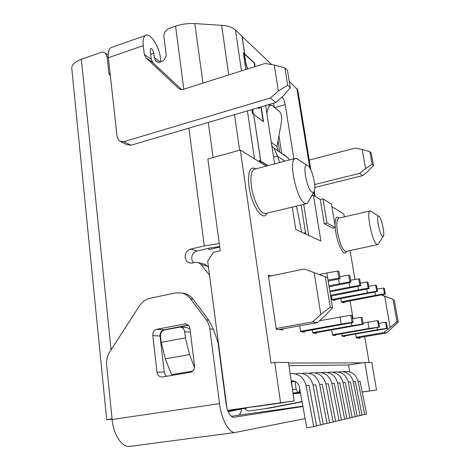 <?xml version="1.0" encoding="UTF-8"?>
<svg xmlns="http://www.w3.org/2000/svg" width="470" height="470" viewBox="0 0 470 470"><rect width="100%" height="100%" fill="white"/><g stroke="black" fill="none" stroke-linecap="round" stroke-linejoin="round"><path stroke-width="0.7" d="M219.66 246.58L210.56 247.872L197.071 250.968C193.352 252.243 191.572 254.993 191.725 259.211L193.299 262.824M209.538 275.244L201.054 264.522L198.505 262.63L195.197 262.401L192.389 263.03L189.187 262.836C186.942 261.913 185.615 260.133 185.198 257.49C185.045 253.201 186.854 250.41 190.62 249.106L204.291 245.945L219.249 243.519M378.656 243.53L378.039 244.506L377.005 244.5C372.334 242.714 365.883 210.971 370.16 210.942L371.523 211.582M308.667 201.119L307.55 203.087L306.704 203.622L304.76 203.293C296.67 199.903 288.116 159.882 295.154 158.461L296.112 158.325L297.675 158.995L298.891 160.082M378.943 216.294C381.593 217.763 385.294 235.394 383.15 236.369L382.545 236.334C379.684 235.029 375.824 215.113 378.614 216.147L378.943 216.294M307.768 165.511C312.28 168.207 317.097 189.686 313.737 192.148L312.103 192.189C307.016 189.686 302.046 163.912 306.863 165.135L307.768 165.511M351.413 322.866L351.901 325.745L312.726 332.643M313.696 333.13L363.269 324.271L362.211 324.083L351.901 325.745M363.063 323.049L367.94 322.191L369.021 328.454L332.437 334.799M333.124 335.239L379.519 327.079L369.021 328.454M352.541 318.701L361.06 317.309L362.211 324.083M361.06 317.309L362.123 317.526L363.269 324.271M319.506 320.734L350.837 315.241L351.995 315.476L353.181 322.52L301.675 331.826M300.512 331.309L341.267 324.065L340.104 316.997M341.267 324.065L352.024 322.32L350.837 315.241M352.024 322.32L353.181 322.52M367.94 322.191L377.522 320.646L378.614 326.926M377.522 320.646L378.426 320.828L379.519 327.079M342.101 335.85L377.398 329.781L377.011 327.555M377.398 329.781L386.64 328.313L385.576 322.279L386.416 322.449L387.48 328.46L342.659 336.273M378.873 323.354L385.576 322.279M386.64 328.313L387.48 328.46M341.338 301.805L375.554 295.348L374.966 291.993M375.554 295.348L384.513 293.844L383.479 288.039L384.307 288.351L385.335 294.126L342.524 302.363M377.134 289.12L383.479 288.039M384.513 293.844L385.335 294.126M331.938 299.461L376.652 291.136L375.595 285.114L376.488 285.443L377.539 291.441L333.271 300.06M376.652 291.136L377.539 291.441M366.729 289.056L367.364 292.71M368.721 286.289L375.595 285.114M330.486 295.254L358.498 289.855L368.151 288.21L369.109 288.539L330.633 296.153M357.899 286.33L358.498 289.855M360.378 283.093L367.064 281.941L368.151 288.21M367.064 281.941L368.028 282.3L369.109 288.539M328.207 281.23L340.139 278.569L338.964 271.507L337.719 271.043L326.873 272.958L328.013 280.038M340.139 278.569L338.899 278.14L337.719 271.043M338.899 278.14L328.031 280.038M326.873 272.958L319.377 274.492M328.941 285.76L349.809 281.894L350.937 282.288L329.118 286.841M338.6 278.916L339.393 283.698M339.822 276.654L348.664 275.109L349.809 281.894M348.664 275.109L349.798 275.532L350.937 282.288M329.787 290.948L359.785 285.331L360.825 285.69L329.946 291.929M349.057 282.705L349.786 287.047M350.591 280.226L358.675 278.828L359.785 285.331M358.675 278.828L359.714 279.215L360.825 285.69M219.725 247.079L208.809 249.582L208.639 248.313M240.235 408.683L228.12 411.326M228.291 411.72L247.502 407.702M302.063 401.827L269.986 407.995L249.74 410.886C247.731 411.08 246.11 410.287 244.876 408.495M302.022 401.591L264.91 408.736M271.325 142.434L276.971 146.411L281.301 122.852C282.071 117.535 281.554 113.828 279.75 111.742L272.212 105.521L270.943 105.127C269.275 105.574 268.029 107.765 267.213 111.69L266.608 111.643M292.622 380.841L291.218 380.953M291.494 380.912C295.542 380.7 298.15 382.709 299.325 386.939L306.839 427.776L313.731 426.613L306.105 385.659L309.037 385.412L316.61 425.932L313.731 426.613M290.137 373.685L290.413 373.638C298.497 373.18 303.726 377.181 306.105 385.659M294.355 381.129L291.582 381.552M305.894 384.677L306.234 385.647M316.557 425.667L320.54 424.998L313.032 385.077L315.816 384.842L323.278 424.345L320.54 424.998M295.066 373.773L297.657 373.362C305.565 372.91 310.694 376.817 313.032 385.077M323.231 424.093L327.014 423.458L319.623 384.525L322.273 384.301L329.623 422.836L327.014 423.458M302.145 373.48L304.548 373.098C312.297 372.657 317.321 376.47 319.623 384.525M329.576 422.601L333.177 421.99L325.898 384.002L328.424 383.79L335.662 421.402L333.177 421.99M308.89 373.198L311.122 372.851C318.707 372.416 323.636 376.135 325.898 384.002M335.621 421.173L339.058 420.591L331.879 383.502L334.293 383.297L341.426 420.033L339.058 420.591M315.311 372.933L317.385 372.61C324.823 372.187 329.658 375.818 331.879 383.502M341.379 419.816L344.663 419.264L337.595 383.021L339.898 382.827L346.925 418.723L344.663 419.264M321.445 372.681L323.372 372.381C330.669 371.97 335.404 375.512 337.595 383.021M346.884 418.517L350.015 417.989L343.053 382.562L345.256 382.38L352.177 417.472L350.015 417.989M327.302 372.44L329.094 372.164C336.25 371.758 340.903 375.224 343.053 382.562M352.142 417.278L355.138 416.772L348.276 382.128L350.385 381.951L357.206 416.279L355.138 416.772M332.901 372.211L334.57 371.952C341.59 371.559 346.161 374.948 348.276 382.128M357.171 416.091L360.038 415.603L353.276 381.711L355.296 381.54L362.018 415.133L360.038 415.603M338.265 371.993L339.816 371.752C346.707 371.365 351.19 374.684 353.276 381.711M361.982 414.957L364.732 414.487L358.07 381.311L360.008 381.147L366.635 414.041L364.732 414.487M343.4 371.782L344.845 371.559C351.613 371.177 356.019 374.426 358.07 381.311M266.884 113.458L267.213 111.69M276.971 146.411L278.105 150.988M257.971 107.771L259.44 108.494L260.092 107.148M260.668 162.626L260.456 161.222L260.762 161.139L253.671 114.463M253.424 114.169L252.701 109.328M291.259 381.223L293.356 380.906M291.623 381.805L294.872 381.311M252.596 109.357L253.301 114.075M251.814 109.586L252.378 113.382L253.653 114.339L260.639 161.063L260.333 161.145L260.545 162.55M259.74 107.248L259.246 107.912L258.277 107.683M289.408 159.976L287.869 157.744L283.375 154.119M271.883 146.058L273.934 148.103L277.459 155.999L273.587 157.197M267.688 165.722L260.456 161.222M247.643 68.961L245.781 63.027L244.447 54.115L244.741 54.021L254.546 62.939L255.104 66.599M263.135 121.466L260.926 106.902M254.816 66.693L254.258 63.033L244.447 54.115M369.89 151.687L371.212 152.997L373.491 165.587L372.175 164.359L369.89 151.687L362.2 149.542L365.589 168.554L359.697 173.348L314.7 184.551M281.7 153.479L278.933 135.724M274.527 107.436L273.311 103.247M280.584 402.767L294.197 400.951L288.463 362.458L274.727 362.458L280.584 402.767L227.257 410.428L207.687 261.161L213.456 252.314L220.224 250.78L207.852 159.007L240.323 150.042L266.279 166.092M259.422 160.576L260.333 161.145M243.395 53.157L244.324 53.997L245.728 63.397L247.437 69.025M301.67 232.168L296.482 206.077M284.92 161.163L277.482 156.157L279.762 162.526M274.615 163.889L265.662 105.503M281.988 97.12L282.329 97.413C283.61 98.823 284.567 101.209 285.208 104.563L293.826 158.807M301.158 204.955L305.729 234.048M260.762 161.139L267.988 165.64M271.76 64.613L241.985 36.331M310.852 169.999L297.769 89.829L289.22 81.287M297.769 89.829L298.015 91.35M242.091 36.296L244.741 54.021M261.214 106.813L263.482 121.724L253.776 114.433M359.697 173.348L362.464 175.686L368.292 170.951L373.491 165.587M365.589 168.554L372.175 164.359M362.464 175.686L314.841 187.471M309.237 160.111L355.232 148.073L362.2 149.542M303.69 204.344L308.643 235.394M322.978 198.822L326.973 223.003L335.386 227.568L331.468 204.145L322.978 198.822L320.258 199.474L324.23 223.626L326.973 223.003M349.762 371.923L348.623 365.002L288.938 365.654M279.262 403.101L294.197 400.951M284.503 402.344L283.181 402.537M292.593 390.182L291.529 381.182M295.037 381.376L296.182 389.025L297.874 392.421L299.143 392.291L299.707 389.031M306.023 385.241L305.964 384.848M292.71 389.548L296.182 389.025M293.033 393.137L297.874 392.421M299.143 392.291L293.039 393.19M293.074 393.419L300.318 392.35M300.33 392.403L293.08 393.472M293.115 393.69L300.371 392.62M300.377 392.667L293.121 393.737M293.151 393.942L300.418 392.873M300.424 392.92L293.157 393.989M297.962 393.278L300.459 393.114M300.465 393.155L297.487 393.349M362.188 391.98L376.529 390L371.817 362.446L364.838 362.452L348.623 365.002M364.838 362.452L369.649 390.917M259.634 161.986L259.375 160.276L260.639 161.063M245.839 69.531L243.331 52.734L244.612 53.903L241.962 36.172L235.429 29.939C232.591 27.336 227.991 25.803 221.623 25.321L194.833 23.594C188.176 23.23 181.761 24.093 175.574 26.203L169 28.511C165.487 30.133 163.789 32.865 163.912 36.713L166.069 53.727C167.097 59.614 159.095 64.96 155.676 60.718L154.342 57.693L153.79 53.216L150.664 54.279M292.258 207.094L295.753 229.436L320.893 241.045L313.443 195.262L311.745 195.673M324.23 223.626L332.719 228.173L335.386 227.568M313.443 195.262L320.258 199.474M331.89 206.671L343.84 214.062L344.322 216.876M362.117 362.875L288.551 363.028M240.323 150.042L271.061 363.063L274.727 362.458M299.666 325.822L300.571 331.708L304.466 332.131L304.343 331.356M312.303 329.94L312.791 333.036L316.351 333.424L316.24 332.69M331.656 329.975L332.496 335.175L335.562 335.504L335.457 334.834M331.379 296.012L331.985 299.743L334.969 300.483L334.846 299.76M341.755 333.747L342.16 336.22L344.998 336.526L344.892 335.891M340.809 298.626L341.385 302.081L344.146 302.768L344.034 302.081M227.257 410.428L279.274 403.16M253.953 406.797L283.193 402.637M253.959 406.832L284.479 402.461M362.206 392.051L376.529 390M350.05 250.539L354.979 279.468M364.714 336.667L369.103 362.446M290.249 87.655L283.616 95.704L275.767 102.519L131.042 145.23L123.71 141.711L270.379 97.977L278.352 91.027L287.675 85.252L290.249 87.655L287.481 70.482L284.896 67.939L274.257 65.048L265.033 63.462L183.664 89.212C181.579 89.811 179.793 89.447 178.3 88.131L145.706 57.593L144.325 54.461L143.262 45.643C142.71 40.367 143.409 36.995 145.365 35.532C149.883 32.031 159.218 46.254 160.423 57.986L160.916 61.94M287.675 85.252L284.896 67.939M120.796 141.758L126.759 144.601L131.042 145.23M145.953 57.845L152.897 62.675L151.287 59.343L150.224 50.648L150.67 48.527C152.045 48.504 153.085 50.067 153.79 53.216M152.897 62.675L181.579 89.494M190.374 332.161L184.675 331.72C184.17 328.994 182.707 327.449 180.274 327.079L164.659 329.916C161.803 330.798 160.423 332.919 160.517 336.273L161.222 342.342L185.427 337.86L189.533 354.568L194.539 367.511M226.91 407.801L225.929 402.925L217.986 342.295L213.451 329.241L208.692 320.076L193.111 299.243C190.767 296.182 187.83 294.232 184.305 293.403L182.9 293.163M189.927 328.554L194.551 365.854C194.674 369.332 193.241 371.494 190.262 372.34L162.314 376.993C159.412 377.052 157.644 375.46 157.004 372.216L152.832 335.586C152.738 332.237 154.119 330.122 156.962 329.235L185.562 323.906C187.976 324.3 189.428 325.851 189.927 328.554M166.856 376.241L165.082 374.531L164.277 372.434L160.053 336.032C159.959 332.742 161.316 330.663 164.118 329.793L188.282 325.164M213.451 329.241L209.855 328.918C209.385 325.481 208.181 322.438 206.23 319.794L190.579 298.832C188.223 295.753 185.274 293.791 181.731 292.957L175.586 292.922L149.895 298.315C145.624 299.296 142.146 301.799 139.478 305.817L109.792 351.854C107.266 355.896 106.22 360.373 106.649 365.29L112.113 419.522C113.446 434.268 121.419 446.717 129.003 446.5L130.572 446.365M359.814 337.495L359.95 338.288L356.266 337.889L355.62 334.047M353.029 318.619L350.062 300.947M270.967 275.925L268.329 275.197L276.272 329.259L282.969 329.981L282.805 328.871M112.207 47.2L110.844 47.681C108.711 49.191 107.888 52.546 108.37 57.745L117.1 136.964L119.38 141.082L123.71 141.711M275.767 102.519L270.379 97.977M278.352 91.027L274.257 65.048M189.992 329.076L187.107 327.678L180.274 327.079M171.873 375.407L165.293 358.833L161.222 342.342M184.675 331.72L185.427 337.86M209.855 328.918L219.513 403.648C221.399 419.199 228.637 432.547 234.853 432.547L305.142 418.553M381.393 294.954L392.979 299.302L397.021 321.786L383.943 332.566L356.166 337.29M384.666 296.188L390.153 327.12M392.979 299.302L381.593 294.913M383.943 332.566L386.569 332.954L398.255 322.056L397.021 321.786M398.255 322.056L394.236 299.713M327.625 277.67L304.29 268.981L327.625 277.67L332.525 307.75L325.504 315.329L317.409 322.62L279.01 329.552M317.409 322.62L312.597 321.897L320.822 314.477L330.251 307.257L332.525 307.75M330.251 307.257L325.322 276.912M225.823 402.114L226.158 402.062M201.054 264.522L207.388 266.137L204.867 264.275L203.68 263.97M207.388 266.137L208.527 267.577M173.73 328.183L188.435 325.316M302.921 406.485L233.649 417.307C231.452 417.09 229.483 414.775 227.738 410.363M302.868 406.186L238.366 415.239C239.994 414.834 240.987 412.813 241.351 409.182M241.374 408.918L241.398 408.524M238.366 415.239L231.399 416.308M386.569 332.954L357.024 337.971M276.166 328.507L312.597 321.897M320.822 314.477L314.166 272.729M304.29 268.981L268.511 276.436M110.427 76.398L108.858 73.079L107.037 56.494L105.533 53.269C104.24 52.123 102.695 51.847 100.897 52.428L81.345 59.291C74.683 61.799 71.499 64.854 71.787 68.456L106.684 419.71L112.036 418.77M225.794 401.885L226.129 401.832M173.724 328.13L173.078 328.078M112.077 419.164L106.684 419.722M197.071 250.968L190.62 249.106M370.16 210.942L338.594 218.192C336.661 219.249 336.309 223.914 337.531 232.18C339.563 242.543 342.119 248.906 345.203 251.274L346.014 251.397L345.803 251.662L346.096 251.38M335.204 227.609L335.809 232.268C337.977 246.086 344.622 257.707 346.408 251.315M254.822 169.124L254.229 169.276C251.168 171.027 250.246 176.82 251.468 186.655C253.113 198.599 259.017 211.4 263.547 213.221L265.756 213.468L306.446 203.68M255.839 168.853C249.84 165.798 247.567 171.75 249.03 186.708C251.556 205.948 263.282 222.61 266.919 213.186M238.478 409.311L245.781 408.318M277.459 155.999L273.569 157.074M281.289 97.725L282.329 97.413M274.756 107.624L285.208 104.563M303.702 233.108L305.565 232.685M296.864 88.577L309.806 168.001M307.55 203.087L313.737 192.148L314.336 195.814M338.999 218.098C336.226 215.701 334.922 218.233 335.075 225.688M254.487 158.801L247.402 110.891M241.486 70.911L235.429 29.939M157.004 372.216L164.224 372.052M160.053 336.032L152.832 335.586M156.962 329.235L164.118 329.793M186.802 324.206L184.328 323.965M190.579 298.832L193.111 299.243M208.692 320.076L206.23 319.794M277.987 140.888L279.732 152.11M239.618 150.236L234.501 114.698M228.767 74.936L221.623 25.321M179.605 89.018L178.3 88.131M189.533 354.568L165.293 358.833M219.513 403.648L112.113 419.522M213.104 157.556L208.31 122.429M202.946 83.108L194.833 23.594M108.37 57.745L143.262 45.643M151.287 59.343L144.325 54.461M171.568 374.613L192.759 371.077M204.291 245.945L188.899 128.157M183.805 89.165L175.574 26.203M160.499 62.064L154.342 57.693M110.15 73.866L108.858 73.079M107.037 56.494L108.329 57.322M111.085 349.85L81.345 59.291M377.715 244.653L346.014 251.397M383.15 236.369L378.039 244.506M239.371 409.065L246.656 408.078M267.706 104.898L270.943 105.127M258.365 108.171L259.041 107.971M306.863 165.135L296.112 158.325M378.614 216.147L370.513 210.93M287.869 157.744L273.934 148.103M295.154 158.461L255.046 169.065M181.731 292.957L184.305 293.403M315.141 196.313L314.312 191.214M145.365 35.532L110.844 47.681M145.706 57.593L152.65 62.428M129.003 446.5L234.853 432.547M204.867 264.275L198.505 262.63M189.187 262.836L190.285 263.112M157.303 61.87L155.676 60.718M108.218 55.002L105.533 53.269"/></g></svg>
